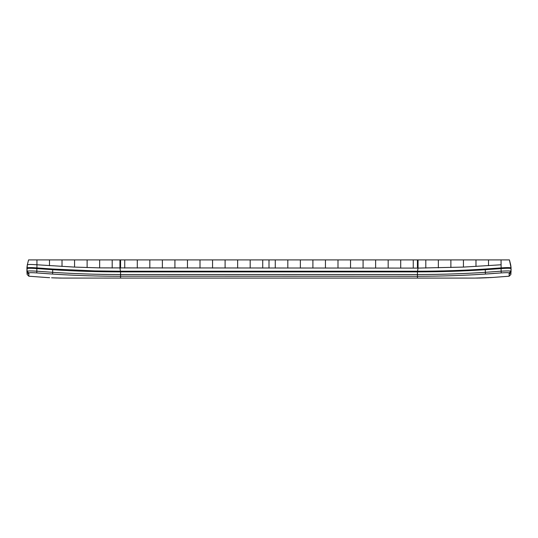 <?xml version="1.0" encoding="UTF-8"?>
<svg xmlns="http://www.w3.org/2000/svg" width="538" height="538" viewBox="0 0 538 538"><rect width="100%" height="100%" fill="white"/><g stroke="black" fill="none" stroke-linecap="round" stroke-linejoin="round"><path stroke-width="0.81" d="M492.458 277.467L509.156 276.216L509.156 272.974C508.686 272.591 506.043 272.571 501.214 272.914L501.08 268.583L485.303 269.713C462.445 271.152 442.74 271.845 417.434 271.892L417.434 274.528L120.566 274.528L120.566 271.892L417.434 271.892L418.053 268.092L418.039 259.908L509.425 259.908L511.1 267.971C510.488 267.5 507.159 267.48 501.12 267.897L485.269 269.034C462.956 270.453 442.196 271.186 417.434 271.219L417.111 271.892M62.637 278.085L474.624 278.092L417.434 278.079L417.434 276.27L120.566 276.196M419.297 278.079L419.97 278.085L419.297 278.079M422.565 278.085L429.035 278.092M446.87 278.092L449.042 278.092L446.87 278.092M456.069 278.092L474.455 278.092L456.069 278.092M509.156 272.974L510.871 271.239C510.286 270.856 507.025 270.836 501.08 271.179L485.296 272.322C463.46 273.775 440.844 274.514 417.434 274.528L417.434 276.27C440.878 276.25 463.541 275.517 485.41 274.057L501.214 272.914M510.871 273.566L510.871 271.239L510.871 272.457L509.163 274.198M458.82 273.714L464.086 273.486M510.871 271.239L511.046 268.657C510.428 268.173 507.126 268.146 501.134 268.576L501.06 259.908L501.06 264.777L463.433 267.09L418.053 268.092L417.434 268.092L417.421 259.908L28.575 259.908L27.317 264.837L26.954 271.898L26.954 268.657C27.519 268.173 30.827 268.146 36.866 268.576L52.697 269.713C74.748 271.152 97.365 271.878 120.566 271.892L119.947 268.092L119.961 259.908M509.425 259.908L510.683 264.851L511.1 269.195L510.871 274.474L509.156 276.216M47.546 277.581L28.844 276.216L28.837 274.198L28.844 276.216L27.129 274.474L26.954 271.898M27.129 271.239L26.9 267.971C27.525 267.507 30.848 267.48 36.88 267.897L36.786 272.914C31.957 272.571 29.314 272.591 28.844 272.974L27.129 271.239L27.129 272.457L27.129 271.239C27.714 270.856 30.975 270.836 36.92 271.179L52.704 272.322C74.836 273.781 97.459 274.521 120.566 274.528L120.566 278.079L417.434 278.079M417.111 271.219L120.566 271.219L94.843 270.903L52.731 269.034L52.596 273.909M511.1 271.213L511.046 271.898M26.9 267.985L27.317 264.851C27.902 264.387 31.11 264.36 36.934 264.777L36.94 259.908L36.94 264.777L74.567 267.09L99.658 267.884L417.434 268.092M28.844 272.974L28.837 274.198L27.129 272.457L27.129 274.474M413.258 268.092L413.258 259.908M400.709 268.092L400.709 259.908M388.167 268.092L388.167 259.908M375.625 268.092L375.625 259.908M363.083 268.092L363.083 259.908M350.534 268.092L350.534 259.908M337.992 268.092L337.992 259.908M325.45 268.092L325.45 259.908M312.901 268.092L312.901 259.908M300.359 268.092L300.359 259.908M287.817 268.092L287.817 259.908M275.274 268.092L275.274 259.908M488.517 265.698L488.517 259.908M475.975 266.465L475.975 259.908M463.433 267.09L463.433 259.908M450.884 267.561L450.884 259.908M438.342 267.884L438.342 259.908M425.8 268.059L425.8 259.908M417.421 259.908L418.039 259.908M26.954 269.868L27.129 272.457M112.2 268.059L112.2 259.908M99.658 267.884L99.658 259.908M87.116 267.561L87.116 259.908M74.567 267.09L74.567 259.908M62.025 266.465L62.025 259.908M49.483 265.698L49.483 259.908M26.9 270.849L26.9 271.213M36.934 264.777L36.934 267.897L52.731 269.034M124.742 268.092L124.742 259.908M137.291 268.092L137.291 259.908M149.833 268.092L149.833 259.908M162.375 268.092L162.375 259.908M174.917 268.092L174.917 259.908M187.466 268.092L187.466 259.908M200.008 268.092L200.008 259.908M212.55 268.092L212.55 259.908M225.099 268.092L225.099 259.908M237.641 268.092L237.641 259.908M250.183 268.092L250.183 259.908M262.726 268.092L262.726 259.908M488.511 273.849L494.012 273.465M485.269 269.034L485.41 274.057M510.871 272.457L511.046 269.868M120.889 271.219L120.889 271.892M485.31 269.034L485.343 269.713M500.932 267.911L500.945 268.59M501.12 267.897L501.134 268.576M269 268.092L269 259.908M120.566 268.092L120.579 259.908M29.751 264.488L30.747 264.481M27.317 264.837L28.575 259.908M36.88 267.897L36.866 268.576M52.69 269.034L52.657 269.713M37.068 267.911L37.055 268.59M52.704 272.322L52.59 274.057L36.786 272.914M52.59 274.057C74.762 275.523 97.418 276.256 120.566 276.27M431.698 278.092L474.133 278.092M431.012 278.092L431.98 278.092M443.601 278.092L451.927 278.092M474.96 278.092L492.747 277.447M476.527 278.085L478.033 278.065M478.625 278.059L479.062 278.045M479.304 278.045L486.937 277.763M487.697 277.729L488.538 277.682M489.822 277.615L492.909 277.44M490.407 277.581L490.037 277.601M488.827 277.662L488.47 277.682M485.727 277.81L485.303 277.83M52.758 277.83L51.581 277.776M49.644 277.689L47.593 277.581M62.542 278.092L52.24 277.823M52.69 277.843L56.342 277.978M56.698 277.991L57.317 278.011M58.447 278.038L61.379 278.085M510.683 264.837L511.1 267.971M120.566 278.079L103.948 278.092M69.476 278.092L63.545 278.092"/></g></svg>
